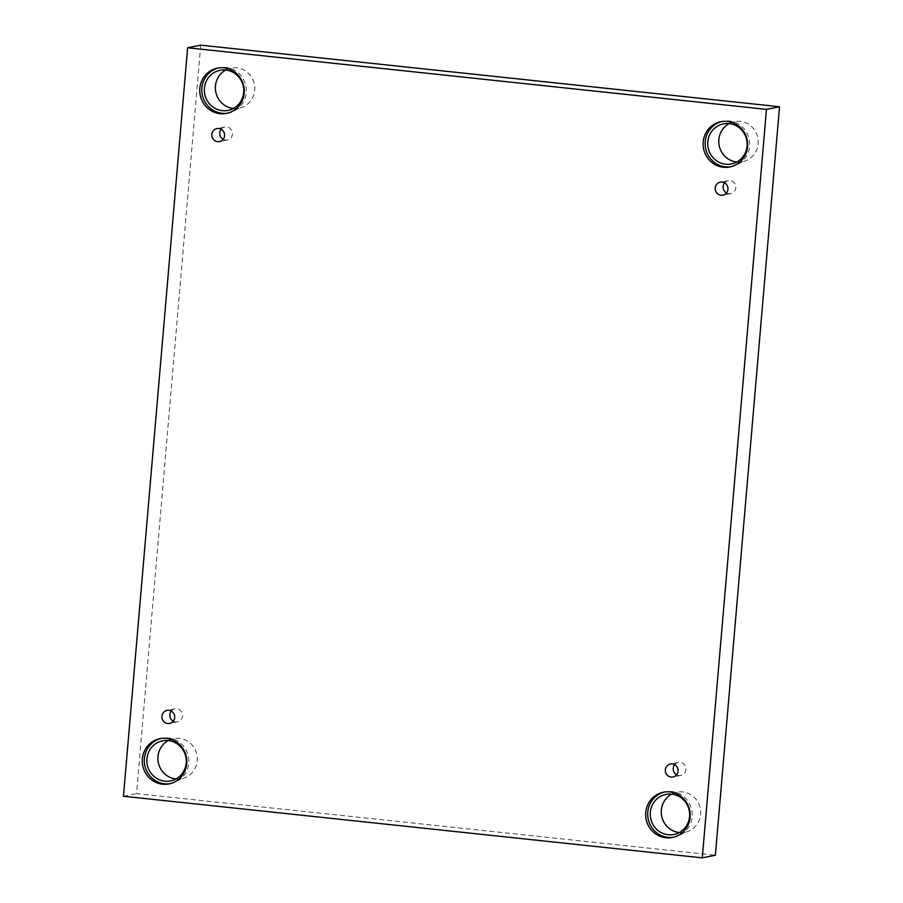 <?xml version="1.0" encoding="UTF-8"?>
<svg xmlns="http://www.w3.org/2000/svg" width="903" height="903" viewBox="0 0 903 903"><rect width="100%" height="100%" fill="white"/><g stroke="black" fill="none" stroke-linecap="round" stroke-linejoin="round"><path stroke-width="0.68" stroke-dasharray="4.51 3.39" d="M221.133 129.276A6.626 6.377 78.7 0 1 232.443 134.208A6.626 6.377 78.7 0 1 223.154 139.367M171.254 711.101A6.626 6.377 78.7 0 1 182.564 716.034A6.626 6.377 78.7 0 1 173.274 721.192M200.714 45.15L136.545 793.624L715.368 855.231M123.463 796.254L136.545 793.624M168.24 740.573A20.43 19.685 78.7 0 1 173.602 738.631A20.43 19.685 78.7 0 1 179.347 738.372A20.43 19.685 78.7 0 1 197.294 757.775A20.43 19.685 78.7 0 1 181.616 778.702A20.43 19.685 78.7 0 1 175.927 778.973M225.727 70.05A20.43 19.685 78.7 0 1 231.078 68.109A20.43 19.685 78.7 0 1 236.834 67.849A20.43 19.685 78.7 0 1 254.781 87.241A20.43 19.685 78.7 0 1 239.103 108.179A20.43 19.685 78.7 0 1 233.414 108.439M729.116 123.621A20.43 19.685 78.7 0 1 734.466 121.679A20.43 19.685 78.7 0 1 740.223 121.42A20.43 19.685 78.7 0 1 758.159 140.812A20.43 19.685 78.7 0 1 742.492 161.75A20.43 19.685 78.7 0 1 736.803 162.021M671.629 794.143A20.43 19.685 78.7 0 1 676.979 792.202A20.43 19.685 78.7 0 1 682.736 791.942A20.43 19.685 78.7 0 1 700.683 811.345A20.43 19.685 78.7 0 1 685.005 832.273A20.43 19.685 78.7 0 1 679.316 832.543M673.457 837.262A23.083 22.236 -101.3 0 0 674.485 837.081A23.083 22.236 -101.3 0 0 691.754 810.081A23.083 22.236 -101.3 0 0 665.421 791.818A23.083 22.236 -101.3 0 0 664.405 792.044M730.945 166.739A23.083 22.236 -101.3 0 0 731.961 166.558A23.083 22.236 -101.3 0 0 749.242 139.559A23.083 22.236 -101.3 0 0 722.908 121.295A23.083 22.236 -101.3 0 0 721.892 121.521M227.556 113.157A23.083 22.236 -101.3 0 0 228.583 112.988A23.083 22.236 -101.3 0 0 245.853 85.988A23.083 22.236 -101.3 0 0 219.519 67.725A23.083 22.236 -101.3 0 0 218.503 67.951M170.069 783.691A23.083 22.236 -101.3 0 0 171.096 783.511A23.083 22.236 -101.3 0 0 188.366 756.511A23.083 22.236 -101.3 0 0 162.032 738.248A23.083 22.236 -101.3 0 0 161.016 738.473M724.522 182.857A6.626 6.377 78.7 0 1 735.832 187.779A6.626 6.377 78.7 0 1 726.543 192.937M674.643 764.672A6.626 6.377 78.7 0 1 685.953 769.604A6.626 6.377 78.7 0 1 676.663 774.763M224.779 127.041L216.901 128.621M227.387 140.021L219.508 141.602M665.421 791.818L663.378 792.224M674.485 837.081L672.442 837.487M676.979 792.202L665.94 794.414M685.005 832.273L673.965 834.485M722.908 121.295L720.865 121.702M731.961 166.558L729.929 166.965M734.466 121.679L723.427 123.892M742.492 161.75L731.441 163.962M219.519 67.725L217.476 68.131M228.583 112.988L226.54 113.394M231.078 68.109L220.039 70.321M239.103 108.179L228.053 110.38M162.032 738.248L159.989 738.654M171.096 783.511L169.053 783.917M173.602 738.631L162.551 740.844M181.616 778.702L170.577 780.914M728.168 180.611L720.289 182.192M730.775 193.603L722.885 195.172M678.288 762.437L670.41 764.017M680.896 775.429L673.006 776.998M174.9 708.866L167.021 710.447M177.507 721.847L169.617 723.427"/><path stroke-width="1.35" d="M702.286 857.85L715.368 855.231L779.537 106.746L200.714 45.15L187.632 47.769L123.463 796.254L702.286 857.85L766.455 109.376L779.537 106.746M223.154 139.367A6.626 6.377 78.7 0 1 221.133 129.276M211.833 134.434A6.626 6.377 78.7 0 1 224.463 133.858A6.626 6.377 78.7 0 1 219.508 141.602A6.626 6.377 78.7 0 1 211.833 134.434M173.274 721.192A6.626 6.377 78.7 0 1 171.254 711.101M766.455 109.376L187.632 47.769M175.927 778.973A20.43 19.685 78.7 0 1 158.307 762.527A20.43 19.685 78.7 0 1 168.24 740.573M233.414 108.439A20.43 19.685 78.7 0 1 215.783 92.004A20.43 19.685 78.7 0 1 225.727 70.05M736.803 162.021A20.43 19.685 78.7 0 1 719.172 145.575A20.43 19.685 78.7 0 1 729.116 123.621M679.316 832.543A20.43 19.685 78.7 0 1 661.685 816.109A20.43 19.685 78.7 0 1 671.629 794.143M161.953 716.26A6.626 6.377 78.7 0 1 174.584 715.684A6.626 6.377 78.7 0 1 169.617 723.427A6.626 6.377 78.7 0 1 161.953 716.26M665.342 769.83A6.626 6.377 78.7 0 1 677.961 769.254A6.626 6.377 78.7 0 1 673.006 776.998A6.626 6.377 78.7 0 1 665.342 769.83M715.221 188.005A6.626 6.377 78.7 0 1 727.852 187.429A6.626 6.377 78.7 0 1 722.885 195.172A6.626 6.377 78.7 0 1 715.221 188.005M142.335 758.926A23.083 22.236 78.7 0 1 159.989 738.654A23.083 22.236 78.7 0 1 186.334 756.917A23.083 22.236 78.7 0 1 169.053 783.917A23.083 22.236 78.7 0 1 142.335 758.926M199.823 88.404A23.083 22.236 78.7 0 1 217.476 68.131A23.083 22.236 78.7 0 1 243.81 86.395A23.083 22.236 78.7 0 1 226.54 113.394A23.083 22.236 78.7 0 1 199.823 88.404M703.2 141.974A23.083 22.236 78.7 0 1 720.865 121.702A23.083 22.236 78.7 0 1 747.199 139.965A23.083 22.236 78.7 0 1 729.929 166.965A23.083 22.236 78.7 0 1 703.2 141.974M645.724 812.497A23.083 22.236 78.7 0 1 663.378 792.224A23.083 22.236 78.7 0 1 689.711 810.499A23.083 22.236 78.7 0 1 672.442 837.487A23.083 22.236 78.7 0 1 645.724 812.497M671.685 794.155A20.43 19.685 78.7 0 1 689.632 813.558A20.43 19.685 78.7 0 1 673.965 834.485A20.43 19.685 78.7 0 1 650.645 818.321A20.43 19.685 78.7 0 1 665.94 794.414A20.43 19.685 78.7 0 1 671.685 794.155M664.405 792.044A23.083 22.236 -101.3 0 0 647.767 812.09A23.083 22.236 -101.3 0 0 673.457 837.262M729.172 123.632A20.43 19.685 78.7 0 1 747.12 143.024A20.43 19.685 78.7 0 1 731.441 163.962A20.43 19.685 78.7 0 1 708.133 147.787A20.43 19.685 78.7 0 1 723.427 123.892A20.43 19.685 78.7 0 1 729.172 123.632M721.892 121.521A23.083 22.236 -101.3 0 0 705.243 141.568A23.083 22.236 -101.3 0 0 730.945 166.739M225.784 70.05A20.43 19.685 78.7 0 1 243.731 89.453A20.43 19.685 78.7 0 1 228.053 110.38A20.43 19.685 78.7 0 1 204.744 94.217A20.43 19.685 78.7 0 1 220.039 70.321A20.43 19.685 78.7 0 1 225.784 70.05M218.503 67.951A23.083 22.236 -101.3 0 0 201.866 87.986A23.083 22.236 -101.3 0 0 227.556 113.157M168.308 740.584A20.43 19.685 78.7 0 1 186.244 759.976A20.43 19.685 78.7 0 1 170.577 780.914A20.43 19.685 78.7 0 1 147.257 764.739A20.43 19.685 78.7 0 1 162.551 740.844A20.43 19.685 78.7 0 1 168.308 740.584M161.016 738.473A23.083 22.236 -101.3 0 0 144.378 758.52A23.083 22.236 -101.3 0 0 170.069 783.691M726.543 192.937A6.626 6.377 78.7 0 1 724.522 182.857M676.663 774.763A6.626 6.377 78.7 0 1 674.643 764.672"/></g></svg>
